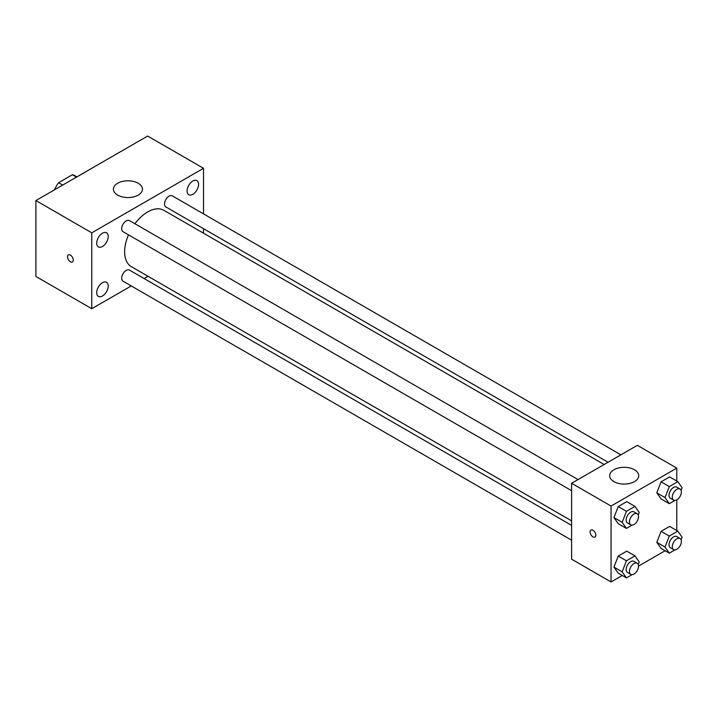 <?xml version="1.0" encoding="UTF-8"?>
<svg xmlns="http://www.w3.org/2000/svg" width="718" height="718" viewBox="0 0 718 718"><rect width="100%" height="100%" fill="white"/><g stroke="black" fill="none" stroke-linecap="round" stroke-linejoin="round"><path stroke-width="1.08" d="M62.672 185.1L58.562 182.731L72.392 174.743A17.995 10.393 120 0 1 74.475 175.488L76.907 176.888M54.801 189.651L54.801 189.256A17.995 10.393 120 0 1 58.562 182.731M76.503 177.113L72.392 174.743M131.241 285.935L91.769 308.713L35.9 276.457L35.9 200.555L147.648 136.043L203.517 168.299L203.517 213.874M192.837 181.026A8.14 4.703 120 0 0 187.515 188.206A8.14 4.703 120 0 0 188.762 194.731A8.14 4.703 120 0 0 196.903 190.028A8.14 4.703 120 0 0 196.903 180.622A8.14 4.703 120 0 0 192.837 181.026M102.45 233.206A8.14 4.703 120 0 0 97.136 240.386A8.14 4.703 120 0 0 98.384 246.911A8.14 4.703 120 0 0 106.524 242.208A8.14 4.703 120 0 0 106.524 232.803A8.14 4.703 120 0 0 102.45 233.206M102.45 282.695A8.14 4.703 120 0 0 97.136 289.875A8.14 4.703 120 0 0 98.384 296.399A8.14 4.703 120 0 0 106.524 291.696A8.14 4.703 120 0 0 106.524 282.291A8.14 4.703 120 0 0 102.45 282.695M91.769 308.713L91.769 232.82L35.9 200.555M91.769 232.82L203.517 168.299M138.197 195.108A14.522 8.383 180 0 1 122.365 196.92A14.522 8.383 180 0 1 113.399 189.175A14.522 8.383 180 0 1 127.921 180.792A14.522 8.383 180 0 1 142.451 189.175A14.522 8.383 180 0 1 138.197 195.108M147.971 276.268L144.067 278.521M73.281 260.096A4.066 2.351 60 0 1 72.446 261.953A4.066 2.351 60 0 1 68.372 259.611A4.066 2.351 60 0 1 68.372 254.908A4.066 2.351 60 0 1 71.513 256.003A4.066 2.351 60 0 1 73.281 260.096M72.446 261.953A4.066 2.351 60 0 1 68.381 259.602A4.066 2.351 60 0 1 68.381 254.908M203.517 228.683L203.517 233.197M620.882 454.835L172.275 195.843A6.417 3.707 120 0 0 169.071 196.158A6.417 3.707 120 0 0 164.539 204.011A6.417 3.707 120 0 0 165.867 206.946L608.056 462.248M571.609 525.37L129.419 270.067A6.417 3.707 120 0 0 126.215 270.39A6.417 3.707 120 0 0 121.683 278.243A6.417 3.707 120 0 0 123.011 281.178L571.609 540.178M578.026 479.579L129.419 220.579A6.417 3.707 120 0 0 126.215 220.902A6.417 3.707 120 0 0 122.024 226.556A6.417 3.707 120 0 0 123.011 231.69L571.609 490.69M128.486 234.858A32.534 18.785 120 0 0 124.636 251.794A32.534 18.785 120 0 0 131.376 266.683L571.609 520.855M604.143 464.501L163.91 210.329A32.534 18.785 120 0 0 134.903 223.747M622.264 575.486L611.054 581.957L571.609 559.187L571.609 483.286L637.342 445.339L676.778 468.109L676.778 481.051M665.119 550.742L638.526 566.089M661.072 498.92L656.808 492.844L661.072 481.841L669.616 476.914L661.072 481.841L656.808 492.844L661.072 498.92L669.293 503.659L665.021 497.592L669.293 486.589L677.828 481.652L682.1 487.728L681.104 490.295M618.216 573.152L613.953 567.076L618.216 556.073L626.76 551.146L618.216 556.073L613.953 567.076L618.216 573.152L626.437 577.891L622.165 571.815L626.437 560.812L634.972 555.885L639.244 561.961L638.248 564.519M676.778 499.827L676.778 530.539M611.054 581.957L611.054 506.055L676.778 468.109M661.072 548.408L656.808 542.332L661.072 531.329L669.616 526.402L661.072 531.329L656.808 542.332L661.072 548.408L669.293 553.147L665.021 547.071L669.293 536.068L677.828 531.14L682.1 537.217L681.104 539.783M618.216 523.664L613.953 517.588L618.216 506.585L626.76 501.658L618.216 506.585L613.953 517.588L618.216 523.664L626.437 528.403L622.165 522.336L626.437 511.324L634.972 506.396L639.244 512.472L638.248 515.039M611.054 506.055L571.609 483.286M613.926 481.625A14.522 8.383 180 0 1 609.672 475.693A14.522 8.383 180 0 1 624.193 467.31A14.522 8.383 180 0 1 638.724 475.693A14.522 8.383 180 0 1 629.758 483.438A14.522 8.383 180 0 1 613.926 481.625M595.85 535.233A4.066 2.351 60 0 1 595.007 537.091A4.066 2.351 60 0 1 590.941 534.739A4.066 2.351 60 0 1 590.941 530.046A4.066 2.351 60 0 1 594.073 531.14A4.066 2.351 60 0 1 595.85 535.233M595.007 537.091A4.066 2.351 60 0 1 590.941 534.739A4.066 2.351 60 0 1 590.941 530.046M632.073 525.154L626.437 528.403M637.198 513.747L633.913 511.844A6.417 3.707 120 0 0 628.968 513.567A6.417 3.707 120 0 0 626.168 520.02A6.417 3.707 120 0 0 627.496 522.955L630.781 524.858A6.417 3.707 120 0 0 637.198 521.151A6.417 3.707 120 0 0 637.198 513.747A6.417 3.707 120 0 0 632.253 515.461A6.417 3.707 120 0 0 629.453 521.914A6.417 3.707 120 0 0 630.781 524.858M622.165 522.336L613.953 517.588M626.437 511.324L618.216 506.585M634.972 506.396L626.76 501.658M674.929 500.41L669.293 503.659M680.054 489.003L676.769 487.1A6.417 3.707 120 0 0 671.824 488.823A6.417 3.707 120 0 0 669.023 495.276A6.417 3.707 120 0 0 670.352 498.211L673.637 500.114A6.417 3.707 120 0 0 680.054 496.407A6.417 3.707 120 0 0 680.054 489.003A6.417 3.707 120 0 0 675.108 490.717A6.417 3.707 120 0 0 672.308 497.179A6.417 3.707 120 0 0 673.637 500.114M665.021 497.592L656.808 492.844M669.293 486.589L661.072 481.841M677.828 481.652L669.616 476.914M632.073 574.642L626.437 577.891M637.198 563.235L633.913 561.332A6.417 3.707 120 0 0 628.968 563.056A6.417 3.707 120 0 0 626.168 569.509A6.417 3.707 120 0 0 627.496 572.443L630.781 574.337A6.417 3.707 120 0 0 637.198 570.639A6.417 3.707 120 0 0 637.198 563.235A6.417 3.707 120 0 0 632.253 564.949A6.417 3.707 120 0 0 629.453 571.402A6.417 3.707 120 0 0 630.781 574.337M622.165 571.815L613.953 567.076M626.437 560.812L618.216 556.073M634.972 555.885L626.76 551.146M674.929 549.898L669.293 553.147M680.054 538.491L676.769 536.588A6.417 3.707 120 0 0 671.824 538.312A6.417 3.707 120 0 0 669.023 544.765A6.417 3.707 120 0 0 670.352 547.699L673.637 549.602A6.417 3.707 120 0 0 680.054 545.895A6.417 3.707 120 0 0 680.054 538.491A6.417 3.707 120 0 0 675.108 540.205A6.417 3.707 120 0 0 672.308 546.658A6.417 3.707 120 0 0 673.637 549.602M665.021 547.071L656.808 542.332M669.293 536.068L661.072 531.329M677.828 531.14L669.616 526.402"/></g></svg>
